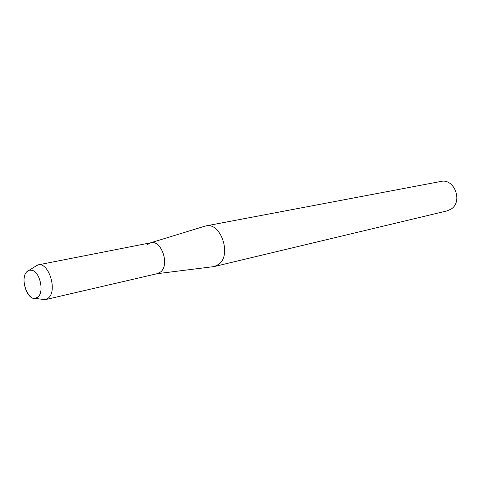 <?xml version="1.0" encoding="UTF-8"?>
<svg xmlns="http://www.w3.org/2000/svg" width="481" height="481" viewBox="0 0 481 481"><rect width="100%" height="100%" fill="white"/><g stroke="black" fill="none" stroke-linecap="round" stroke-linejoin="round"><path stroke-width="0.72" d="M26.798 271.771C18.681 279.677 29.954 305.309 37.999 296.999L38.209 296.789C44.204 291.438 39.929 272.348 32.293 270.328C30.189 269.649 28.355 270.13 26.798 271.771C20.004 278.258 26.978 300.234 35.275 298.364L38.209 296.789C44.204 291.438 39.929 272.348 32.293 270.328L29.251 270.196L26.798 271.771M212.849 266.733L214.532 266.48L218.969 264.189C231.92 254.593 220.623 221.909 205.85 225.926L204.215 226.377M157.173 273.689L160.696 271.897C170.021 264.55 161.177 239.346 150.565 242.821L147.192 244.703M214.532 266.48L447.21 210.846L451.262 208.988C463.137 201.449 454.286 178.066 440.915 181.451L205.85 225.926M41.619 299.224L45.521 299.591L48.683 297.751C57.582 289.947 48.461 261.82 38.089 264.887L34.686 266.823M45.521 299.591L157.449 273.629L160.696 271.897C169.895 264.664 161.424 239.778 150.842 242.761L38.089 264.887M157.227 273.683L214.015 266.588M150.619 242.803L205.333 226.034M35.275 298.364L45.022 299.681M29.251 270.196L37.596 265.007"/></g></svg>
